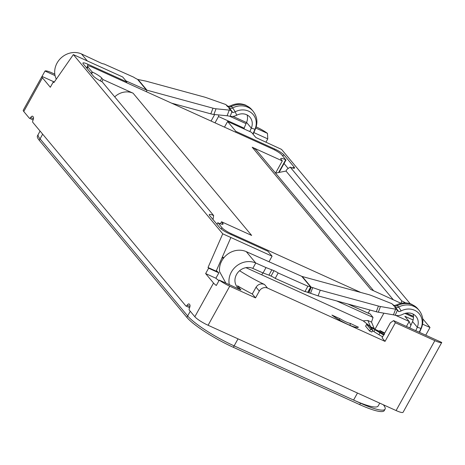 <?xml version="1.0" encoding="UTF-8"?>
<svg xmlns="http://www.w3.org/2000/svg" width="465" height="465" viewBox="0 0 465 465"><rect width="100%" height="100%" fill="white"/><g stroke="black" fill="none" stroke-linecap="round" stroke-linejoin="round"><path stroke-width="0.7" d="M379.748 403.138L378.15 406.021A41.641 7.353 -151 0 1 353.58 400.051L234.133 345.867A41.641 7.353 -151 0 1 187.657 315.938L40.054 138.861A41.641 7.353 -151 0 1 38.252 134.379L40.083 131.078M383.358 404.777A41.641 7.353 -151 0 1 385.072 409.159L384.282 410.595A41.641 7.353 -151 0 1 359.712 404.631L233.337 347.303A41.641 7.353 -151 0 1 186.86 317.374L39.258 140.296A41.641 7.353 -151 0 1 37.462 135.815L38.252 134.379A41.641 7.353 -151 0 0 40.054 138.861L42.658 134.17M385.072 409.159A41.641 7.353 -151 0 1 360.509 403.196L234.133 345.867A41.641 7.353 -151 0 1 187.657 315.938L40.054 138.861L39.258 140.296M338.956 319.746L340.089 318.781A9.852 1.738 -151 0 0 345.809 321.832A9.852 1.738 -151 0 0 350.302 323.413L358.335 327.221M358.445 327.11A17.699 3.127 -151 0 1 358.393 327.168A17.699 3.127 -151 0 1 348.041 324.512A17.699 3.127 -151 0 1 331.952 315.09L340.089 318.781M350.302 323.413L350.029 325.535M253.123 134.269L255.436 128.927A10.41 2.273 -156.6 0 1 254.96 129.299A15.827 14.177 140.2 0 0 248.641 111.158A15.827 14.177 140.2 0 0 235.168 111.798A6.248 5.597 -39.8 0 1 232.826 112.507L229.855 108.671L228.797 108.095L230.64 110.31A8.329 1.965 20.9 0 0 229.262 110.1L227.094 115.768A8.329 1.965 -159.1 0 1 229.239 116.145L230.169 116.326A10.41 9.323 140.2 0 0 236.726 115.215A11.66 10.445 -39.8 0 1 250.048 117.314A11.66 10.445 -39.8 0 1 251.309 128.108L249.815 131.56M417.942 331.65L419.343 332.109L420.941 328.418A15.827 14.177 140.2 0 0 414.623 310.277A15.827 14.177 140.2 0 0 401.144 310.916A6.248 5.597 -39.8 0 1 398.801 311.626L397.366 310.358L395.198 315.241A8.329 1.965 20.9 0 0 393.448 314.857L378.301 312.195A8.329 1.965 -159.1 0 1 376.284 311.736L318.083 295.874L320.251 290.207L312.713 287.603L310.544 293.276L318.083 295.874M33.114 119.929L29.452 118.267A2.081 0.849 114.4 0 0 30.661 117.476A3.331 1.36 114.4 0 1 32.591 116.215A3.331 1.36 114.4 0 1 32.806 116.378L33.277 116.948A3.331 1.36 114.4 0 1 32.98 120.261A2.081 0.849 114.4 0 0 32.788 122.33L185.814 305.906A2.081 0.849 114.4 0 0 185.948 306.011A2.081 0.849 114.4 0 0 187.151 305.22A3.331 1.36 114.4 0 1 189.086 303.953A3.331 1.36 114.4 0 1 189.302 304.122L189.772 304.691A3.331 1.36 114.4 0 1 189.476 308.004A2.081 0.849 114.4 0 0 189.284 310.074L194.841 316.741A11.869 2.098 -151 0 0 208.088 325.268L396.087 410.549A11.869 2.098 -151 0 0 403.091 412.252L441.75 342.455A11.869 2.098 29 0 1 434.839 340.642L396.087 410.549M29.452 118.267A2.081 0.849 114.4 0 1 29.318 118.162L23.762 111.501A11.869 2.098 -151 0 1 23.25 110.222L41.931 76.522A11.869 2.098 29 0 0 42.443 77.8L50.325 87.263L53.306 81.881L53.899 82.596L73.36 54.608L222.741 233.819L208.024 267.491L208.616 268.206L218.87 272.856A41.641 7.353 29 0 1 216.388 270.659M422.592 324.186L430.003 327.482L422.743 318.769M410.2 303.721L281.575 149.416L255.82 137.506L251.501 132.322L227.612 121.487L235.848 131.368L274.803 149.038A8.329 1.471 -151 0 1 284.098 155.025L294.235 167.185A8.329 1.471 -151 0 1 294.345 168.249A8.329 1.471 -151 0 1 290.195 167.115L287.015 169.272L286.022 171.062L393.198 299.64M430.003 327.482L425.731 335.184M265.939 142.185L267.77 138.884L267.474 133.374A11.869 2.098 29 0 0 257.006 127.3L256.169 126.922M54.806 74.162L51.911 72.848A11.869 2.098 29 0 0 45 71.04L42.019 76.417A11.869 2.098 29 0 0 41.931 76.522M211.069 121.057L214.679 114.541M246.514 122.545L232.942 116.384M208.616 268.206L205.635 273.583L213.522 283.04A11.869 2.098 29 0 0 216.295 285.493L219.277 280.116A11.869 2.098 29 0 0 229.745 286.19L255.541 297.891L259.319 291.078A6.248 5.597 -39.8 0 1 267.491 288.062L264.498 284.47C261.051 283.208 258.238 284.109 256.064 287.178L252.286 293.99L255.541 297.891M434.839 340.642L395.366 322.739L385.037 341.38L267.491 288.062M244.038 128.939L244.387 127.736A5.411 2.098 108 0 1 244.968 126.108L246.566 122.423L251.309 128.108L254.96 129.299L252.914 134.019M415.797 330.679L417.291 327.232A11.66 10.445 140.2 0 0 416.024 316.438A11.66 10.445 140.2 0 0 402.707 314.334A10.41 9.323 -39.8 0 1 395.471 315.311M413.071 314.078A11.66 10.445 -39.8 0 1 412.548 321.542L409.775 327.947M246.566 122.423A11.66 10.445 140.2 0 0 247.095 114.954M394.058 305.941L391.745 303.581A8.329 1.965 -159.1 0 1 390.007 302.942L371.849 295.699A8.329 1.965 20.9 0 0 368.303 294.508L302.262 276.512A4.162 3.732 -39.8 0 1 301.744 276.326L310.76 287.045A4.162 3.732 140.2 0 0 311.155 287.178L312.713 287.603M395.837 307.789A10.41 3.923 -74.8 0 0 395.587 307.435L394.773 307.214L395.837 307.789L398.801 311.626M228.141 106.613A10.41 3.923 105.2 0 1 228.42 106.892L228.083 106.816M230.169 116.326L231.913 111.763L232.826 112.507M394.773 307.214L396.726 309.585M393.448 314.857L395.616 309.184A8.329 1.965 -159.1 0 1 396.581 309.382L397.366 310.358M227.612 106.671L225.81 104.509A8.329 1.965 20.9 0 1 224.7 104.143L206.384 97.685A8.329 1.965 -159.1 0 0 204.17 96.987L145.969 81.131L138.064 79.521A4.162 3.732 140.2 0 1 137.663 79.393L137.541 79.335A5.411 0.971 28.6 0 1 133.6 77.138L103.887 63.908A5.411 0.971 28.6 0 1 100.917 63.037L81.474 53.934L87.31 60.932M231.913 111.763L230.791 110.536M171.684 103.189L210.831 113.855A8.329 1.965 20.9 0 0 213.883 114.46L227.094 115.768M213.883 114.46L216.051 108.793A8.329 1.965 -159.1 0 1 212.993 108.188L210.831 113.855M216.051 108.793L229.262 110.1M271.891 269.752L268.944 275.141L263.056 272.967L265.997 267.573L274.007 270.694A5.411 0.971 -151.4 0 1 278.163 272.99L307.882 286.213A5.411 0.971 -151.4 0 1 310.637 286.998L307.691 292.386L307.999 292.514A10.41 9.323 140.2 0 0 308.987 292.851L310.544 293.276M376.284 311.736L378.446 306.063L320.251 290.207M378.446 306.063A8.329 1.965 20.9 0 0 380.469 306.522L378.301 312.195M395.616 309.184L380.469 306.522M146.376 91.71L146.957 90.193L212.993 108.188M401.028 303.314L370.75 289.457L252.193 147.231L282.313 160.896L281.127 159.472A8.329 1.471 -151 0 1 280.767 158.577A8.329 1.471 -151 0 1 285.684 159.768L281.877 154.95A8.329 1.471 29 0 0 272.583 148.963L92.547 67.291A8.329 1.471 29 0 0 87.629 66.1A8.329 1.471 29 0 0 87.99 66.995L92.14 71.97L91.279 73.522M282.313 160.896L275.547 173.108M360.794 292.462L231.256 233.697A8.329 1.471 -151 0 1 221.962 227.711L218.155 222.892A8.329 1.471 29 0 0 223.072 224.084A8.329 1.471 29 0 0 222.712 223.188L221.526 221.764L251.646 235.43L133.089 93.203A16.659 14.921 -39.8 0 0 114.716 96.859M220.398 223.799L221.526 221.764M101.8 81.648L102.968 79.538L133.089 93.203M92.14 71.97L92.489 72.127A8.329 1.471 -151 0 1 101.783 78.114L102.968 79.538M307.999 292.514L310.76 287.045M252.193 147.231A16.659 14.921 -39.8 0 1 257.04 150.904L373.616 290.759M138.064 79.521L146.957 90.193A4.162 3.732 -39.8 0 1 146.434 90.007L137.541 79.335M413.478 316.258A8.329 1.471 -151 0 1 411.293 315.369L406.317 313.114M279.093 172.434L286.027 159.925M217.812 222.735L216.952 224.287M268.944 275.141L271.066 276.088A5.411 0.971 -151.4 0 1 275.216 278.384L278.163 272.99M307.882 286.213L304.935 291.607L275.216 278.384M304.935 291.607A5.411 0.971 -151.4 0 1 307.691 292.386M275.559 173.125L286.022 171.062M125.951 80.887L146.434 90.007M288.184 168.481L284.039 163.511M265.997 267.573L255.75 263.016L252.809 268.41L263.056 272.967M252.809 268.41A12.491 11.189 -39.8 0 0 237.923 272.432A12.491 11.189 -39.8 0 0 237.319 287.19A12.491 11.189 -39.8 0 0 240.951 289.945L229.338 284.679A18.74 16.787 -39.8 0 1 236.296 266.195A18.74 16.787 -39.8 0 1 255.75 263.016L246.27 251.635L301.744 276.326M347.901 304L368.059 313.148A4.79 0.843 29 0 0 370.076 313.881L373.04 317.438L336.672 300.942M370.076 313.881L367.931 313.044A2.081 0.849 -65.6 0 0 367.763 313.009M369.954 310.01L368.204 313.166M413.106 319.967L404.858 316.305L409.183 321.489L410.862 325.436M384.468 333.498L380.789 331.632L379.876 330.534L384.735 333.016M383.631 335.015L369.861 326.674L372.843 330.26L370.646 329.261L366.583 324.39L384.445 334.719M404.963 313.427L413.501 317.299M405.526 302.901A8.329 1.471 29 0 0 401.65 300.826L401.26 303.261M401.65 300.826L290.195 167.115M235.714 132.234L235.848 131.368M224.479 127.137L227.612 121.487M213.011 219.556L213.65 215.545L102.19 81.834A8.329 1.471 -151 0 1 93.419 76.091L83.287 63.932A8.329 1.471 -151 0 1 82.915 63.327A8.329 1.471 -151 0 1 87.839 64.228L126.788 81.898L122.696 76.987L73.36 54.608M126.788 81.898L126.649 82.764M213.65 215.545A8.329 1.471 29 0 0 209.238 214.877A8.329 1.471 29 0 0 209.605 215.475L219.742 227.635A8.329 1.471 29 0 0 229.042 233.622L267.991 251.292L272.077 256.198L269.003 261.754M262.835 272.874L261.749 274.838L245.927 267.666M222.741 233.819L230.878 237.51L216.161 271.182L208.024 267.491M225.833 283.092L219.567 271.589A18.74 16.787 140.2 0 1 227.554 254.233A18.74 16.787 140.2 0 1 246.27 251.635M56.306 79.137A18.74 16.787 -39.8 0 1 55.062 75.603A18.74 16.787 -39.8 0 1 62.014 57.119A18.74 16.787 -39.8 0 1 81.474 53.934M240.951 289.945L237.481 285.789A41.641 7.353 29 0 0 252.286 293.99M239.603 270.723A41.641 7.353 29 0 0 264.498 284.47M205.635 273.583L215.888 278.233L218.87 272.856M215.888 278.233A41.641 7.353 29 0 0 218.957 280.697M222.142 257.494A41.641 7.353 29 0 0 223.252 258.563M222.369 256.976L223.932 257.686M230.878 237.51L272.077 256.198M369.21 325.628L363.182 320.856L367.879 320.484L371.518 322.129L373.04 317.438M363.182 320.856L261.749 274.838M370.326 326.267L367.879 320.484M374.68 328.958L372.337 327.476M374.122 328.29L371.518 322.129M375.023 329.174L383.892 313.178M406.439 326.436L409.183 321.489L395.669 315.357M379.44 331.324L375.842 329.691M380.789 331.632L380.312 332.498M366.583 324.39L365.589 326.18L369.652 331.051L370.646 329.261M372.843 330.26L371.849 332.051L369.652 331.051M372.198 328.092L371.733 328.929M374.93 329.807L373.936 331.597L372.575 330.749M379.922 332.934L378.928 334.724L373.936 331.597M382.637 336.805L378.928 334.724M379.876 330.534L379.178 331.795M55.062 75.603L45 71.04M267.77 138.884L253.855 132.572M244.247 128.212L218.509 116.535L215.01 122.847M385.037 341.38L382.073 337.823L390.42 322.768L393.588 320.606L441.75 342.455M229.338 284.679L219.277 280.116M395.366 322.739L393.588 320.606M218.509 116.535L218.765 114.942M229.704 116.244L246.037 123.649M255.779 128.073L267.474 133.374M54.318 81.997L42.019 76.417M53.306 81.881L54.132 82.259M353.58 400.051L357.475 393.035M233.337 347.303L238.028 338.851M186.86 317.374L190.261 311.242M359.712 404.631L360.509 403.196M255.436 128.927C257.982 122.487 257.192 116.576 253.065 111.182A17.908 16.037 140.2 0 0 247.857 107.235A17.908 16.037 140.2 0 0 232.61 107.956A10.41 1.099 62.6 0 1 235.168 111.798L236.726 115.215M228.797 108.095L229.605 108.316A4.162 3.732 -39.8 0 0 232.61 107.956L231.425 106.532A10.41 1.099 62.6 0 0 230.524 105.834C235.656 103.282 240.818 103.102 246.002 105.293L251.879 109.757A17.908 16.037 140.2 0 0 246.671 105.811A17.908 16.037 140.2 0 0 231.425 106.532A4.162 3.732 -39.8 0 1 228.42 106.892L229.605 108.316A10.41 3.923 105.2 0 1 229.855 108.671M417.861 308.882A17.908 16.037 140.2 0 0 412.653 304.93A17.908 16.037 140.2 0 0 397.401 305.65A10.41 1.099 -117.4 0 0 396.505 304.959C401.632 302.407 406.794 302.227 411.984 304.412L417.861 308.882L419.046 310.306A17.908 16.037 140.2 0 0 413.838 306.354A17.908 16.037 140.2 0 0 398.586 307.074A4.162 3.732 -39.8 0 1 395.587 307.435L394.401 306.017A10.41 3.923 -74.8 0 0 394.122 305.738M412.548 321.542L417.291 327.232L420.941 328.418A10.41 2.273 23.4 0 0 421.412 328.046L419.54 332.376M30.661 117.476L33.457 118.749M189.953 306.487L187.151 305.22M42.443 77.8L23.762 111.501M213.522 283.04L194.841 316.741M229.745 286.19L208.088 325.268M401.144 310.916A10.41 1.099 -117.4 0 0 398.586 307.074L397.401 305.65A4.162 3.732 -39.8 0 1 394.401 306.017L393.588 305.796M302.262 276.512L311.155 287.178L308.987 292.851M285.684 159.768L278.611 172.527M222.712 223.188L222.119 224.258M101.783 78.114L100.26 80.858M92.489 72.127L91.541 73.836M411.293 315.369L410.886 316.113M87.99 66.995L87.129 68.547M221.962 227.711L221.241 229.013M231.256 233.697L230.843 234.441M274.007 270.694L271.066 276.088M368.059 313.148A2.081 0.849 -65.6 0 0 367.931 313.044L348.14 304.069M294.235 167.185L292.264 167.912M284.098 155.025L282.453 155.636M274.803 149.038L274.652 149.974M87.501 66.332L87.839 64.228M256.064 287.178L259.319 291.078M419.046 310.306C423.173 315.694 423.964 321.611 421.412 328.046M189.61 307.673L185.948 306.011M394.157 305.517L396.505 304.959M230.524 105.834L228.176 106.398L226.071 104.828M253.065 111.182L251.879 109.757M394.151 305.534L392.053 303.947M87.629 66.1L86.618 67.931"/></g></svg>

